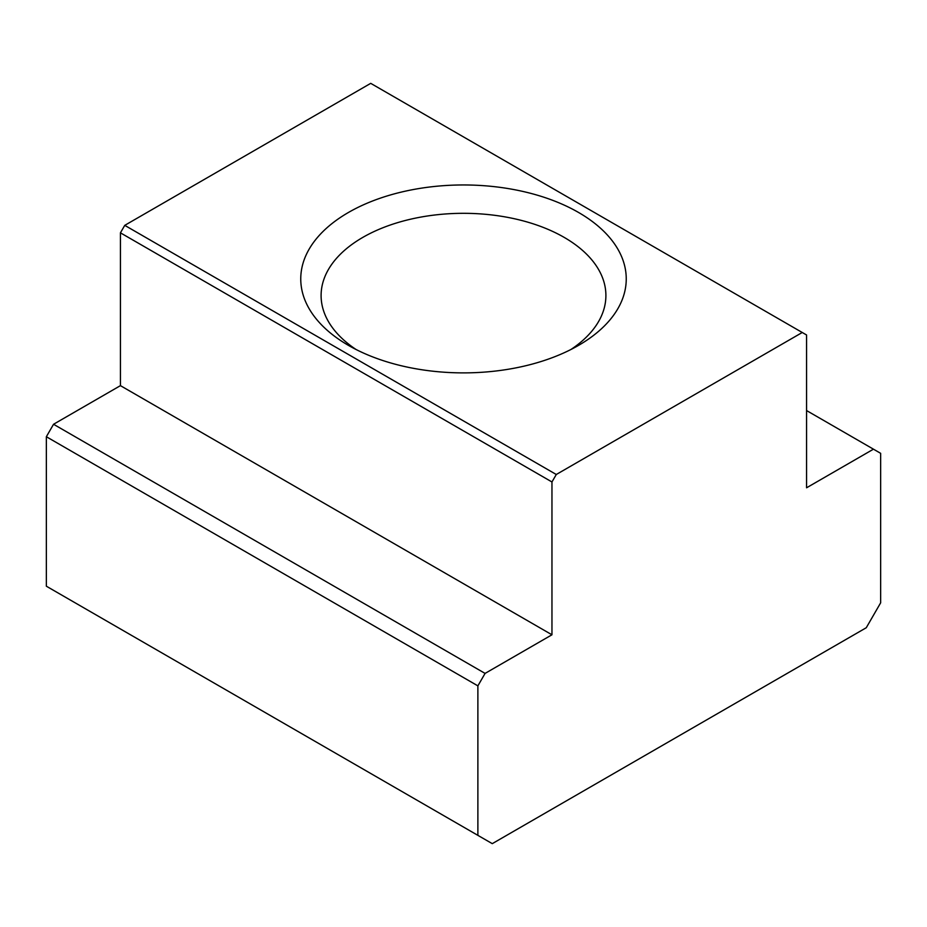 <?xml version="1.0" encoding="UTF-8"?>
<svg xmlns="http://www.w3.org/2000/svg" width="927" height="927" viewBox="0 0 927 927"><rect width="100%" height="100%" fill="white"/><g stroke="black" fill="none" stroke-linecap="round" stroke-linejoin="round"><path stroke-width="1.39" d="M477.88 835.354L492.272 843.651L866.27 627.73L880.65 602.817L880.65 453.326L873.454 449.178L806.571 487.787L806.571 334.983L802.249 332.492L556.281 474.497L124.751 225.354L120.429 232.828L120.429 385.644L551.959 634.786L485.076 673.408L53.546 424.265L46.35 436.721L46.35 586.2L477.88 835.354L477.88 685.864L485.076 673.408M570.905 349.514A142.399 82.213 0 0 0 605.899 295.528A142.399 82.213 0 0 0 463.5 213.314A142.399 82.213 0 0 0 321.101 295.528A142.399 82.213 0 0 0 356.095 349.514M348.425 345.365A162.746 93.963 0 0 0 578.575 345.365A162.746 93.963 0 0 0 578.575 212.48A162.746 93.963 0 0 0 348.425 212.48A162.746 93.963 0 0 0 348.425 345.365L348.425 345.365M120.429 232.828L551.959 481.97L551.959 634.786M120.429 385.644L53.546 424.265M802.249 332.492L370.719 83.349L124.751 225.354M551.959 481.97L556.281 474.497M873.454 449.178L806.571 410.557M477.88 685.864L46.35 436.721"/></g></svg>
